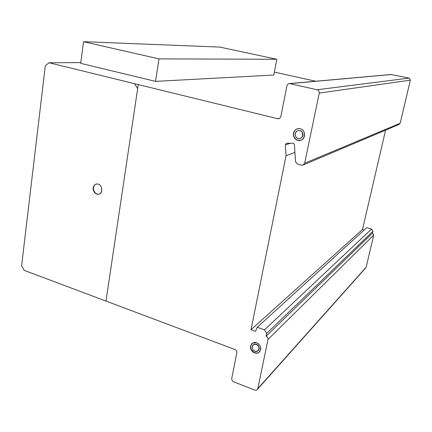 <?xml version="1.0" encoding="UTF-8"?>
<svg xmlns="http://www.w3.org/2000/svg" width="432" height="432" viewBox="0 0 432 432"><rect width="100%" height="100%" fill="white"/><g stroke="black" fill="none" stroke-linecap="round" stroke-linejoin="round"><path stroke-width="0.65" d="M158.992 58.882L83.516 41.693L80.708 63.353L155.52 81.378L158.992 58.882L276.826 59.265L273.802 75.028L155.52 81.378M83.516 41.693L219.807 47.077L276.826 59.265M297.572 128.747C295.493 129.438 294.192 130.885 293.668 133.099C293.29 136.674 294.743 139.055 298.021 140.254L300.92 140.195M297.842 140.314C294.559 139.115 293.107 136.728 293.479 133.148C294.181 130.459 295.866 128.941 298.528 128.596L300.202 128.741C306.337 129.946 305.872 140.2 299.695 140.459L297.842 140.314M302.789 135.486C303.048 133.045 302.06 131.42 299.819 130.615L298.663 130.513C294.419 130.61 294.035 137.614 298.22 138.456L299.457 138.553C301.212 138.294 302.319 137.273 302.789 135.486M298.663 130.513L300.002 130.561C302.238 131.371 303.232 132.991 302.967 135.432L302.033 137.295L300.305 138.375M251.953 343.548L250.792 345.784C249.723 349.996 255.155 354.607 258.719 352.49L259.605 351.859M250.587 345.978L252.839 342.954L256.651 342.83C259.659 344.261 261.009 346.561 260.69 349.72L258.52 352.685C254.956 354.807 249.523 350.19 250.587 345.978M254.934 351.232L257.575 351.13L259.054 349.115C258.849 345.47 257.072 343.942 253.724 344.536L252.207 346.577C251.996 348.705 252.909 350.255 254.934 351.232M253.157 344.914L253.924 344.342C257.267 343.753 259.043 345.276 259.249 348.921L258.341 350.541M96.255 184.081C91.568 185.29 93.35 194.373 98.231 194.179L99.171 194.071M97.945 194.265C95.278 193.914 93.685 192.186 93.161 189.081C93.118 186.251 94.262 184.567 96.584 184.021L97.092 183.989C102.335 183.762 103.729 193.736 98.539 194.227L97.945 194.265M231.746 378.416L236.844 352.658C236.963 351.211 236.331 350.163 234.959 349.526L24.246 270.373L21.6 265.82L45.29 65.848L49.07 62.759L278.089 118.795C279.709 118.6 280.676 117.65 280.978 115.943L286.913 85.838C287.28 84.407 288.166 83.657 289.564 83.597L317.11 89.753C318.703 90.25 319.415 91.363 319.253 93.091L304.668 163.231L302.589 165.272L301.628 165.229L297.707 164.187L295.531 161.757L294.408 144.428L293.431 143.251L286.324 143.294L285.368 144.887L286.054 155.644L251.024 329.681L255.55 331.317L257.251 327.251L264.503 329.854L266.674 333.401L266.09 336.231C267.516 336.863 268.164 337.927 268.034 339.417L257.801 388.627L256.856 390.01L254.923 390.177L233.831 381.883C232.33 381.154 231.633 379.998 231.746 378.416M315.749 81.248L274.363 72.106M303.707 164.797L398.801 124.551L400.167 123.26L410.357 80.141L409.034 78.116L391.025 74.498M364.198 229.986L362.507 229.495L385.565 130.151M257.639 389.129L365.483 268.175L366.142 267.23L373.745 235.073L372.492 233.107L372.924 231.271L371.531 229.084L366.719 227.696L257.251 327.251M279.644 118.265L277.409 118.746M80.806 62.597L49.07 62.759M391.673 74.488L289.958 83.641M409.034 78.116L317.11 89.753M410.357 80.141L319.253 93.091M400.167 123.26L304.668 163.231M290.601 143.219L285.368 144.887M294.926 152.447L286.054 155.644M362.507 229.495L251.024 329.681M371.531 229.084L264.503 329.854M372.924 231.271L266.674 333.401M372.492 233.107L266.09 336.231M373.745 235.073L268.034 339.417M256.322 344.444C251.98 342.814 250.598 349.655 254.934 351.232C259.27 352.89 260.685 346.021 256.322 344.444M256.651 342.83C250.247 340.432 248.216 350.514 254.605 352.841C260.998 355.298 263.099 345.152 256.651 342.83M98.221 184.167C92.718 182.428 91.341 192.413 96.822 194.081C102.319 195.88 103.756 185.83 98.221 184.167M299.819 130.615C295.045 129.395 293.452 137.295 298.22 138.456C302.983 139.709 304.625 131.765 299.819 130.615M300.202 128.741C293.155 126.954 290.817 138.596 297.842 140.314C304.868 142.177 307.298 130.442 300.202 128.741M137.651 88.717L134.584 83.727M138.262 84.629L105.991 301.082M366.142 267.23L257.801 388.627M98.539 194.227L98.82 194.141M279.045 118.589L278.089 118.795M391.419 74.461L289.564 83.597"/></g></svg>
